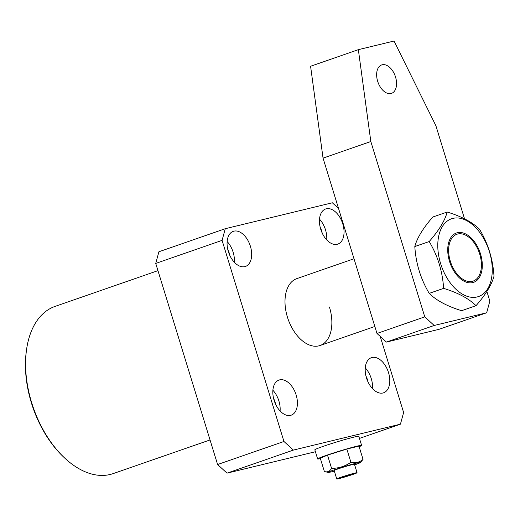 <?xml version="1.0" encoding="UTF-8"?>
<svg xmlns="http://www.w3.org/2000/svg" width="520" height="520" viewBox="0 0 520 520"><rect width="100%" height="100%" fill="white"/><g stroke="black" fill="none" stroke-linecap="round" stroke-linejoin="round"><path stroke-width="0.78" d="M63.83 457.229L62.907 456.346A86.736 52.767 -109.2 0 1 31.395 402.903A86.736 52.767 -109.2 0 1 26.345 351.104L26.52 349.843A88.504 53.84 70.8 0 0 31.674 402.701A88.504 53.84 70.8 0 0 63.83 457.229A88.504 53.84 70.8 0 0 113.204 473.59L210.035 439.953M342.765 223.86A18.584 11.304 70.8 0 0 325.644 208.975A18.584 11.304 70.8 0 0 320.717 229.197A18.584 11.304 70.8 0 0 337.838 244.088A18.584 11.304 70.8 0 0 342.765 223.86M326.709 239.876A18.584 11.304 70.8 0 0 325.507 229.853A18.584 11.304 70.8 0 0 319.521 219.174M322.159 232.98A12.038 7.325 70.8 0 0 321.627 230.796A12.038 7.325 70.8 0 0 320.229 227.409M388.512 372.58A18.584 11.304 70.8 0 0 371.391 357.688A18.584 11.304 70.8 0 0 366.47 377.916A18.584 11.304 70.8 0 0 383.591 392.801A18.584 11.304 70.8 0 0 388.512 372.58M372.463 388.596A18.584 11.304 70.8 0 0 371.26 378.573A18.584 11.304 70.8 0 0 365.268 367.894M367.913 381.693A12.038 7.325 70.8 0 0 367.38 379.516A12.038 7.325 70.8 0 0 365.982 376.129M296.14 394.947A18.584 11.304 70.8 0 0 279.019 380.055A18.584 11.304 70.8 0 0 274.099 400.283A18.584 11.304 70.8 0 0 291.219 415.168A18.584 11.304 70.8 0 0 296.14 394.947M280.092 410.963A18.584 11.304 70.8 0 0 278.889 400.94A18.584 11.304 70.8 0 0 272.896 390.26M275.542 404.06A12.038 7.325 70.8 0 0 275.008 401.882A12.038 7.325 70.8 0 0 273.611 398.496M250.393 246.227A18.584 11.304 70.8 0 0 233.272 231.342A18.584 11.304 70.8 0 0 228.345 251.563A18.584 11.304 70.8 0 0 245.466 266.454A18.584 11.304 70.8 0 0 250.393 246.227M234.338 262.243A18.584 11.304 70.8 0 0 233.136 252.219A18.584 11.304 70.8 0 0 227.149 241.54M229.788 255.346A12.038 7.325 70.8 0 0 229.255 253.162A12.038 7.325 70.8 0 0 227.858 249.775M354.01 258.758L296.81 278.629A35.399 21.535 70.8 0 0 287.437 317.155A35.399 21.535 70.8 0 0 320.047 345.514A35.399 21.535 70.8 0 0 329.427 306.989M155.734 263.425L158.912 251.758L225.264 228.703L222.086 240.37L155.734 263.425L217.6 464.529L283.953 441.48L293.371 450.093L400.439 424.171L403.618 412.503L380.204 336.394M293.371 450.093L227.019 473.148L315.413 451.744M227.019 473.148L217.6 464.529M157.957 270.654L55.114 306.384A88.504 53.84 70.8 0 0 26.52 349.843M359.463 438.406L400.439 424.171M338.54 208.462L332.332 202.781L225.264 228.703M222.086 240.37L283.953 441.48M377.676 81.309A15.047 9.152 70.8 0 0 391.541 93.359A15.047 9.152 70.8 0 0 395.525 76.986A15.047 9.152 70.8 0 0 381.661 64.935A15.047 9.152 70.8 0 0 377.676 81.309M464.529 218.81L435.91 125.769L394.05 41.028L358.358 49.666L370.825 141.524L424.769 316.862L434.187 325.481L486.668 312.767L489.847 301.106L486.889 291.48M434.187 325.481L386.412 342.075L438.893 329.368L486.668 312.767M386.412 342.075L376.994 333.463L424.769 316.862M358.358 49.666L310.583 66.267L323.05 158.126L376.994 333.463M370.825 141.524L323.05 158.126M450.326 261.228A24.778 15.074 70.8 0 0 467.324 281.249A24.778 15.074 70.8 0 0 481.163 268.911A24.778 15.074 70.8 0 0 479.719 254.111A24.778 15.074 70.8 0 0 470.717 238.843A24.778 15.074 70.8 0 0 452.829 236.997A24.778 15.074 70.8 0 0 450.326 261.228M457.353 232.726A26.123 15.893 -109.2 0 1 480.512 253.916A26.123 15.893 -109.2 0 1 472.693 282.607A26.123 15.893 -109.2 0 1 466.07 282.106A26.123 15.893 -109.2 0 1 450.008 262.886A26.123 15.893 -109.2 0 1 450.691 237.848A26.123 15.893 -109.2 0 1 457.353 232.726M461.617 310.694C447.109 306.228 436.312 300.456 429.221 293.371C420.7 279.103 415.896 263.497 414.81 246.539C417.06 238.024 423.053 228.183 432.803 217.022L447.194 212.024C444.951 220.539 438.958 230.38 429.208 241.54C437.762 255.899 442.566 271.512 443.619 288.373C458.126 292.832 468.923 298.603 476.015 305.689L461.617 310.694M452.933 218.374A41.152 25.038 70.8 0 0 440.615 263.575A41.152 25.038 70.8 0 0 477.113 296.959A41.152 25.038 70.8 0 0 489.431 251.758A41.152 25.038 70.8 0 0 452.933 218.374M476.015 305.689C485.732 294.58 491.725 284.739 494 276.172C492.947 259.311 488.144 243.698 479.59 229.339C472.557 222.281 461.76 216.508 447.194 212.024M429.208 241.54L414.81 246.539M443.619 288.373L429.221 293.371M353.204 474.325A10.621 0.494 162.9 0 0 357.058 472.726A10.621 0.494 162.9 0 0 351.26 474.045A10.621 0.494 162.9 0 0 340.606 477.373A10.621 0.494 162.9 0 0 336.752 478.972A10.621 0.494 162.9 0 0 342.55 477.659A10.621 0.494 162.9 0 0 353.204 474.325M357.058 472.726L354.458 464.276A10.621 0.494 162.9 0 0 348.666 465.595A10.621 0.494 162.9 0 0 338.007 468.923A10.621 0.494 162.9 0 0 334.159 470.522L336.752 478.972M334.334 471.113A16.9 0.793 -17.1 0 1 328.224 472.413A16.9 0.793 -17.1 0 1 334.282 469.826A16.9 0.793 -17.1 0 1 351.825 464.36A16.9 0.793 -17.1 0 1 360.425 462.507A16.9 0.793 -17.1 0 1 354.64 464.867M363.038 459.375L358.956 446.115L346.84 449.046L327.509 455.124L320.294 458.269L324.376 471.529C327.386 472.466 329.784 471.419 331.584 468.384C338.624 468.344 345.066 466.317 350.916 462.306C355.576 463.307 359.619 462.332 363.038 459.375L360.425 462.507M359.144 446.719A23.01 1.079 162.9 0 0 361.621 445.425A23.01 1.079 162.9 0 0 349.07 448.279A23.01 1.079 162.9 0 0 325.981 455.494A23.01 1.079 162.9 0 0 317.636 458.959A23.01 1.079 162.9 0 0 320.411 458.64M361.621 445.425L358.813 436.3A23.01 1.079 162.9 0 0 346.262 439.153A23.01 1.079 162.9 0 0 323.173 446.368A23.01 1.079 162.9 0 0 314.828 449.832L317.636 458.959M350.916 462.306L346.84 449.046M331.584 468.384L327.509 455.124M324.376 471.529L328.224 472.413M344.74 476.794L352.703 474.026L343.272 476.729L341.107 477.672L344.74 476.794L344.598 476.313M350.422 474.578L350.545 474.968M374.842 326.476L320.047 345.514"/></g></svg>
